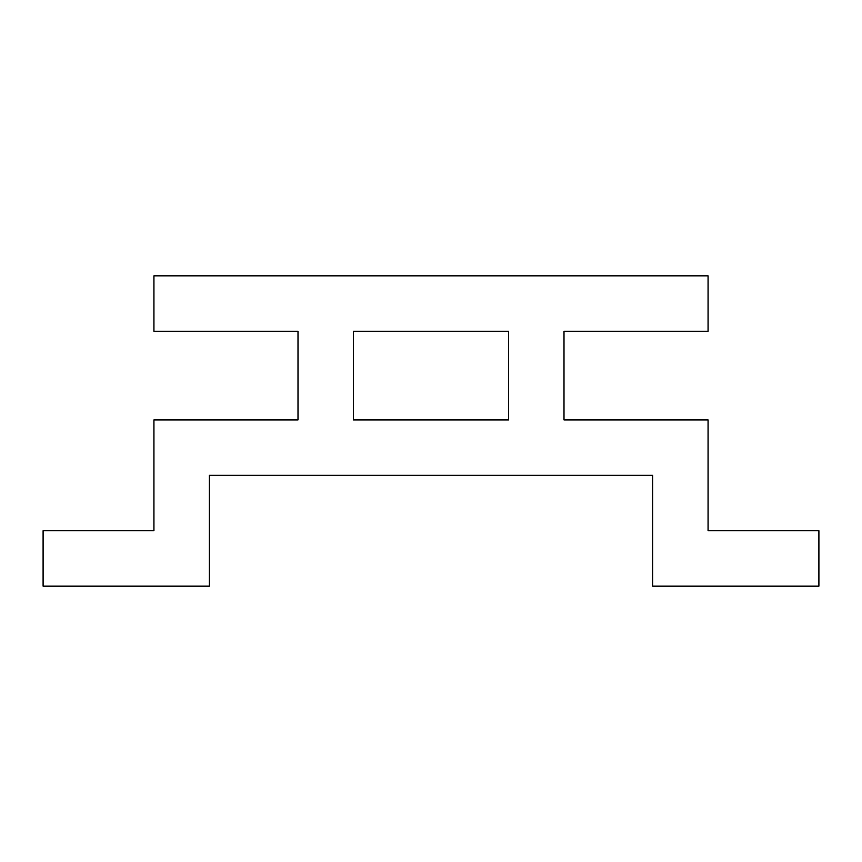 <?xml version="1.0" encoding="UTF-8"?>
<svg xmlns="http://www.w3.org/2000/svg" width="862" height="862" viewBox="0 0 862 862"><rect width="100%" height="100%" fill="white"/><g stroke="black" fill="none" stroke-linecap="round" stroke-linejoin="round"><path stroke-width="1.29" d="M508.58 419.913L508.58 331.256L353.42 331.256L353.42 419.913L508.58 419.913M818.9 530.744L818.9 586.16L652.653 586.16L652.653 475.328L209.347 475.328L209.347 586.16L43.1 586.16L43.1 530.744L153.932 530.744L153.932 419.913L298.004 419.913L298.004 331.256L153.932 331.256L153.932 275.84L708.068 275.84L708.068 331.256L563.996 331.256L563.996 419.913L708.068 419.913L708.068 530.744L818.9 530.744"/></g></svg>
